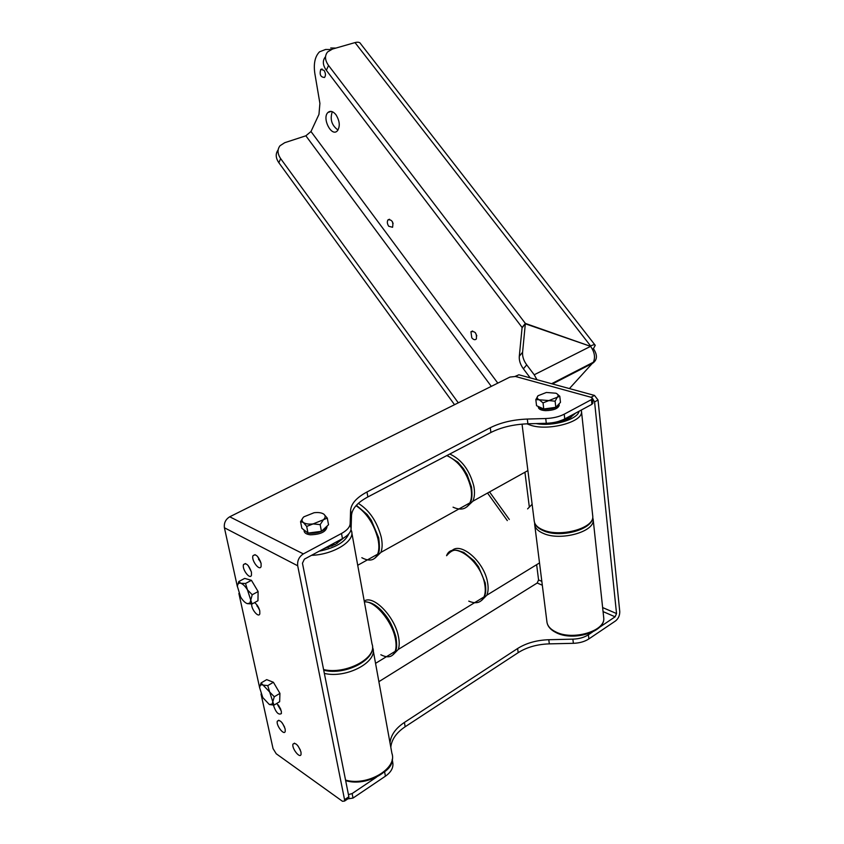 <?xml version="1.0" encoding="UTF-8"?>
<svg xmlns="http://www.w3.org/2000/svg" width="844" height="844" viewBox="0 0 844 844"><rect width="100%" height="100%" fill="white"/><g stroke="black" fill="none" stroke-linecap="round" stroke-linejoin="round"><path stroke-width="1.27" d="M536.974 379.716L534.21 374.778L526.719 364.851L523.385 368.807C520.326 364.629 518.965 360.441 519.303 356.231L522.594 352.243C522.267 356.453 523.639 360.662 526.719 364.851M530.211 377.869L523.385 368.807M519.303 356.231L522.067 327.852L525.327 323.79L522.594 352.243M525.327 323.79L590.6 346.356C594.577 352.032 595.505 357.328 593.364 362.234L569.415 388.578M388.715 226.255L392.576 227.289C393.515 221.993 391.996 219.514 388.029 219.83C386.921 221.613 387.153 223.755 388.715 226.255M471.796 337.811C473.558 339.868 475.088 340.237 476.375 338.919C476.902 333.306 475.088 330.922 470.941 331.766L471.796 337.811M324.033 70.347C325.721 73.154 325.889 75.527 324.539 77.458C320.583 77.258 319.327 74.567 320.752 69.398L324.033 70.347M335.965 114.742C339.826 121.114 340.29 126.484 337.336 130.883C331.46 137.329 321.659 117.928 328.01 112.431C330.426 110.49 333.085 111.26 335.965 114.742M331.08 49.543L325.605 49.469L319.528 51.811C314.97 56.464 313.409 63.722 314.854 73.597L319.908 103.401L318.969 114.362L310.982 131.516L497.802 383.123M392.365 221.645L393.114 223.597M475.309 332.62L476.818 335.828M338.011 130.05C331.692 125.376 329.782 119.257 332.293 111.703M335.912 48.076L330.711 48.002M592.214 362.825L592.583 363.3L552.461 383.946M592.425 349.173L593.416 348.667C597.679 355.071 597.394 359.945 592.583 363.3M594.83 344.795L360.757 43.941C359.955 42.242 358.046 41.789 355.018 42.59L332.483 49.057L327.609 51.938C324.55 55.736 324.856 60.251 328.548 65.473L525.358 323.421L522.109 327.483L326.354 70.316C322.682 65.104 322.376 60.599 325.425 56.801M590.367 346.272L525.358 323.421M593.416 348.667L595.252 345.333C594.936 344.373 593.385 344.584 590.621 345.987L355.018 42.59M310.982 131.516L305.866 135.8L284.723 142.699L280.05 145.717C277.18 149.451 277.391 153.766 280.662 158.63L458.292 402.831M280.662 158.63L278.837 162.702L454.526 404.709M278.837 162.702C275.619 157.923 275.387 153.661 278.119 149.937M550.794 422.96C558.359 422.264 564.741 420.565 569.943 417.854L575.682 413.064M343.761 537.913L335.585 544.274L323.59 548.822M237.544 585.346L238.82 581.527L244.686 578.404L251.438 580.324L258.116 591.56L257.958 600.738L252.092 603.945L247.303 603.65L249.898 603.08L250.752 600.126L252.092 603.945M238.82 581.527L240.751 583.257L245.541 583.478L247.461 589.872L252.229 594.746L250.752 600.126L247.461 589.872C245.224 586.232 242.988 584.027 240.751 583.257C238.736 582.771 237.618 583.826 237.396 586.432L240.645 597.024C242.84 600.622 245.055 602.827 247.303 603.65M251.438 580.324L245.541 583.478M258.116 591.56L252.229 594.746M259.741 686.858L261.081 682.933L266.704 679.631L273.403 682.269L279.934 693.378L279.649 701.712L274.036 705.099L269.531 704.571M261.081 682.933L263.043 685.064L267.759 685.613L269.658 691.985L274.289 696.754L272.802 701.754L274.036 705.099M273.403 682.269L267.759 685.613M279.934 693.378L274.289 696.754M259.646 687.754L262.769 697.566L269.32 704.487L272.148 704.075L272.802 701.754L269.658 691.985L263.043 685.064C260.965 684.336 259.825 685.233 259.646 687.754L238.873 593.438M376.445 777.208L352.127 793.56L353.014 798.065L347.812 798.888L348.899 798.15L348.867 796.768L302.458 563.212L304.389 559.161L342.464 538.651L341.503 533.471C347.021 530.412 349.912 527.131 350.165 523.649L351.093 528.777C350.851 532.29 347.971 535.581 342.464 538.651M385.286 771.258C389.886 767.808 392.186 763.999 392.154 759.853M390.002 742.836C390.835 735.103 395.636 728.309 404.403 722.443L517.615 648.509C526.266 643.075 536.647 640.142 548.79 639.72L572.876 639.151C579.037 638.929 584.217 637.463 588.405 634.762L588.869 638.929C584.692 641.63 579.522 643.096 573.371 643.318L572.876 639.151M603.059 611.594L615.107 616.816L599.451 627.335M592.456 632.04L588.405 634.762M378.882 681.667L537.195 583.014L542.312 585.23M348.435 794.626L352.127 793.56M392.196 759.6L392.85 763.187L392.249 759.336M392.85 763.187C393.409 767.934 390.93 772.281 385.413 776.195L353.014 798.065M564.214 414.193L564.752 418.951C559.688 421.557 553.537 423.002 546.3 423.287L545.73 418.529C552.978 418.234 559.139 416.788 564.214 414.193L591.412 399.623L592.456 398.463L591.043 397.271L594.492 395.425L598.037 400.035L619.749 611.404C619.844 615.392 618.441 618.578 615.529 620.941L588.869 638.929M390.804 747.204C391.627 739.439 396.416 732.624 405.162 726.758L518.184 652.655C526.814 647.211 537.185 644.278 549.317 643.866L573.371 643.318M615.107 616.816L616.542 613.556L594.577 401.902L592.098 397.767M536.647 564.678L538.577 579.944L537.195 583.014M524.926 472.239L529.262 506.463M515.125 376.392L518.87 374.778L515.473 376.477L509.955 377.068L229.726 516.792L303.344 553.907L341.503 533.471M594.492 395.425L518.87 374.778M591.043 397.271L515.473 376.477L591.043 397.271M564.752 418.951L591.908 404.329L591.412 399.623M546.3 423.287L527.89 423.793C513.669 424.342 501.336 427.233 490.902 432.476L367.857 496.947C357.518 502.507 352.075 508.637 351.515 515.336L351.093 528.777M592.931 402.947L591.908 404.329M545.73 418.529L527.31 419.057C513.068 419.626 500.714 422.517 490.269 427.729L366.992 491.978C356.632 497.517 351.167 503.615 350.598 510.282L350.165 523.649M303.344 553.907C299.061 556.745 297.172 560.701 297.7 565.775L344.552 799.669L348.867 796.768M237.386 586.707L224.409 527.764C223.829 523.006 225.601 519.345 229.726 516.792M344.552 799.669L344.584 801.051L342.495 801.294L276.231 753.766L273.045 748.596L261.039 694.053M261.091 563.296C258.348 556.017 255.626 553.506 252.947 555.763C251.111 560.384 259.667 571.62 261.102 566.44L261.091 563.296M251.438 572.095C248.748 564.974 246.11 562.484 243.505 564.615C241.722 569.056 250.067 580.187 251.459 575.186L251.438 572.095M251.723 603.966C250.9 608.914 258.633 618.346 259.815 613.788L259.773 610.877C258.749 607.11 256.998 604.357 254.519 602.616M273.382 705.099C275.851 712.431 278.52 715.258 281.379 713.581L281.316 711.091L276.853 703.4M285.156 728.973C282.434 721.989 279.818 719.394 277.317 721.187C275.872 725.228 284.154 735.957 285.219 731.389L285.156 728.973M300.991 752.057C298.196 744.946 295.527 742.309 292.963 744.134C291.549 748.259 300.031 759.041 301.055 754.388L300.991 752.057M257.547 556.418L261.102 563.37M248.115 565.491L251.396 571.915M256.502 604.346L259.635 610.307M278.298 704.93L280.82 709.403M282.212 722.907L284.565 727.053M297.879 745.769L300.38 750.073M326.892 526.255C324.581 530.929 318.99 533.281 310.128 533.313L308.366 533.039M307.733 532.891L303.893 529.874M327.018 526.139L327.061 526.371C326.438 531.657 320.889 534.474 310.423 534.801C307.111 534.431 305.064 533.419 304.304 531.752L304.114 530.792M327.282 518.089L323.431 519.735C325.626 517.594 325.752 515.726 323.832 514.154L327.282 518.089L328.538 524.736L321.437 531.309L307.997 533.091L301.867 528.281L300.559 521.655L303.144 517.551M323.832 514.154C321.659 512.698 318.41 512.224 314.084 512.73L303.861 516.823C301.624 518.954 301.435 520.822 303.302 522.425C305.444 523.924 308.714 524.419 313.113 523.913L323.431 519.735L320.161 524.62L313.113 523.913L306.688 526.413L303.302 522.425L300.559 521.655M321.437 531.309L320.161 524.62M307.997 533.091L306.688 526.413M559.055 403.865L559.066 404.044C557.821 407.325 553.284 409.076 545.456 409.287C541.468 409.045 539.084 408.116 538.303 406.491M559.171 404.962L559.224 405.405C557.979 408.696 553.442 410.437 545.614 410.648C541.067 410.342 538.651 409.213 538.356 407.262L538.261 406.47M556.882 393.715L559.794 396.269L560.479 402.356L555.816 407.314L543.758 408.992L536.552 405.69L535.824 399.623L538.039 395.731L546.374 392.471L555.964 393.22C558.243 394.296 558.686 395.646 557.293 397.26L555.109 401.195L548.895 400.573L543.03 402.883L539.242 399.782L535.824 399.623M559.794 396.269L548.895 400.573L539.242 399.782C536.995 398.674 536.594 397.324 538.039 395.731M555.816 407.314L555.109 401.195M543.758 408.992L543.03 402.883M489.541 491.925L509.312 519.461M590.6 346.356L534.21 374.778M328.548 65.473L326.354 70.316M305.866 135.8L491.303 386.373M581.442 410.912L592.804 516.591C593.733 529.399 560.722 538.472 543.663 530.855C537.755 528.376 534.6 525.01 534.199 520.759C534.516 524.609 537.565 527.711 543.357 530.074C560.395 537.512 593.838 528.312 592.804 516.591L592.615 514.882M581.263 410.057L581.505 411.935C582.381 422.243 547.798 431.273 530.412 425.165L526.941 423.825M565.237 418.877L566.767 419.341M568.392 418.624L566.725 418.128M536.109 423.572C552.62 426.79 577.729 419.521 579.047 411.26M570.46 417.558L570.28 415.976M562.188 420.354L562.252 420.892M565.68 419.763L564.552 419.426M571.008 415.586L571.177 417.136M593.11 518.954L603.787 618.325C604.884 632.209 572.897 641.482 556.185 632.673C550.425 629.803 547.323 626.079 546.88 621.49C547.25 625.752 550.267 629.255 555.932 631.998C572.622 640.638 604.958 631.312 603.787 618.325L603.576 616.436M592.752 517.467L593.184 520.115C594.218 531.878 560.817 541.088 543.789 533.598C538.008 531.224 534.959 528.112 534.642 524.251L534.663 522.995M562.916 419.848L569.014 416.662M566.229 418.582L558.601 421.399M372.499 647.148L372.742 647.875C378.334 661.696 346.61 678.829 324.349 673.406M345.544 780.088C367.267 786.492 397.651 768.546 391.911 753.323L373.143 650.102M350.998 529.652L351.463 530.844C355.598 540.835 333.538 554.687 311.478 555.331M323.59 669.566C345.861 674.947 377.637 657.845 372.046 644.077L351.821 532.807M327.894 547.566L327.715 546.596M334.646 544.77L332.779 543.874M330.943 544.855L332.694 545.699M331.671 546.142L330.025 545.351M328.4 546.226L328.611 547.323M319.148 551.206C335.332 547.872 345.207 542.091 348.772 533.872M449.768 454.03C461.668 459.537 469.686 470.245 473.832 486.176C474.961 492.231 474.623 497.243 472.83 501.231L466.837 506.927M464.369 505.936L467.238 504.343L464.369 505.936M451.867 550.731C460.655 541.437 484.139 561.661 487.515 582.128C488.507 587.371 488.286 591.728 486.851 595.178L481.597 600.453M532.131 504.258L527.595 508.89M453.059 507.17C460.845 510.726 466.447 509.291 469.886 502.866C471.669 498.888 471.996 493.867 470.868 487.8C466.711 471.859 458.682 461.119 446.792 455.591M358.331 503.383C369.324 510.198 376.952 521.402 381.203 536.984C382.532 543.262 382.438 548.4 380.897 552.387L375.147 557.989M372.784 556.903L375.443 555.415L372.784 556.903M468.768 601.118C476.027 604.22 481.101 602.816 484.002 596.919C485.437 593.469 485.659 589.112 484.656 583.858C480.774 560.321 452.342 539.949 446.571 555.721C454.04 547.292 456.868 550.457 463.799 552.43L474.043 560.785L478.527 566.778L485.258 582.972C486.186 590.135 485.775 594.777 484.002 596.919L398.273 649.437L393.22 654.606M364.228 601.086C373.037 594.524 394.454 616.12 398.357 636.112C399.528 641.545 399.497 645.987 398.273 649.437L393.948 653.71M361.844 557.705C369.387 561.756 374.652 560.595 377.648 554.191C379.178 550.204 379.262 545.066 377.922 538.778C373.903 523.85 366.612 512.814 356.031 505.661M258.57 559.498L260.427 561.133M256.935 605.707L258.401 607.195M380.855 654.744C387.881 658.331 392.639 657.202 395.15 651.357C396.363 647.907 396.385 643.455 395.214 638.022C391.711 620.562 374.388 600.517 364.386 601.909M385.413 776.195L384.611 771.859M616.542 613.556L602.616 607.553M541.827 581.347L538.577 579.944M598.037 400.035L594.577 401.902M405.162 726.758L404.403 722.443M518.184 652.655L517.615 648.509M549.317 643.866L548.79 639.72M297.7 565.775L224.409 527.764M527.31 419.057L527.89 423.793M490.269 427.729L490.902 432.476M366.992 491.978L367.857 496.947M350.598 510.282L351.515 515.336M328.01 112.431L331.238 111.408M320.752 69.398L322.134 68.997M593.364 362.234L551.607 383.714M472.64 330.975L470.941 331.766M389.527 219.261L388.029 219.83M507.318 520.611L487.537 493.044M522.046 424.131L534.199 520.759M568.466 418.592L567.031 418.17M534.769 525.221L546.88 621.49M569.616 416.335L566.524 418.455L558.285 421.494M391.911 753.323C397.672 769.348 367.362 787.336 345.66 780.637M336.925 541.637L337.252 543.325M372.046 644.077C377.648 658.816 345.956 675.938 323.716 670.22M334.773 544.707L332.895 543.8M249.898 603.08L251.913 603.703M467.681 506.136L472.83 501.231L527.89 470.593M482.314 599.704L486.851 595.178L539.506 562.927M376.023 557.04L380.897 552.387L469.886 502.866C471.933 500.682 472.471 495.396 471.49 487.009L467.165 474.771L463.409 468.589L457.817 462.101L447.077 455.433M357.719 565.28L377.648 554.191C379.589 552.662 379.937 547.218 378.692 537.881M356.39 505.271L367.203 514.534L371.36 520.337L378.671 537.765M245.435 563.539L243.547 564.509M257.135 606.203L258.686 607.764M375.559 663.352L395.15 651.357C396.838 649.806 397.091 645.038 395.941 637.041M366.908 602.078C371.466 602.447 376.371 605.306 381.615 610.634C386.183 615.761 391.426 621.553 395.91 636.904M272.148 704.075L273.53 704.455M294.535 743.153L292.963 744.134M278.879 720.227L277.317 721.187M245.509 563.56L243.505 564.615M255.067 554.656L252.947 555.763M592.952 403.168L592.456 398.463M344.584 801.051L348.899 798.15M304.019 530.275L304.304 531.752M559.066 404.044L559.224 405.405"/></g></svg>
